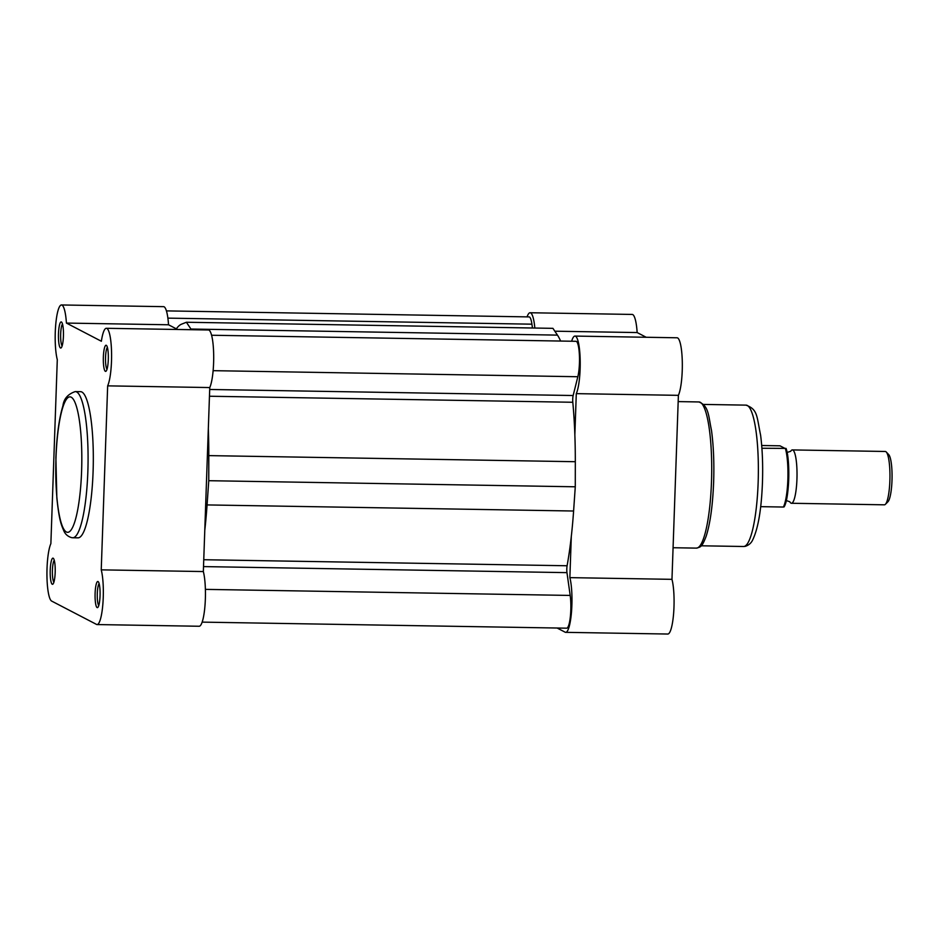 <?xml version="1.0" encoding="UTF-8"?>
<svg xmlns="http://www.w3.org/2000/svg" width="939" height="939" viewBox="0 0 939 939"><rect width="100%" height="100%" fill="white"/><g stroke="black" fill="none" stroke-linecap="round" stroke-linejoin="round"><path stroke-width="1.41" d="M108.302 359.59A13.076 2.5 91 0 1 106.107 371.128A13.076 2.5 91 0 1 103.36 357.02A13.076 2.5 91 0 1 106.53 345.493A13.076 2.5 91 0 1 108.302 359.59M107.375 347.395A11.209 2.148 -89 0 0 105.544 357.231A11.209 2.148 -89 0 0 107.011 369.262M100.05 595.842A13.076 2.5 91 0 1 97.856 607.38A13.076 2.5 91 0 1 95.109 593.272A13.076 2.5 91 0 1 98.278 581.746A13.076 2.5 91 0 1 100.05 595.842M99.123 583.635A11.209 2.148 -89 0 0 97.292 593.483A11.209 2.148 -89 0 0 98.759 605.514M55.178 572.497A13.076 2.5 91 0 1 52.983 584.046A13.076 2.5 91 0 1 50.236 569.926A13.076 2.5 91 0 1 53.406 558.4A13.076 2.5 91 0 1 55.178 572.497M54.251 560.301A11.209 2.148 -89 0 0 52.42 570.149A11.209 2.148 -89 0 0 53.887 582.18M63.418 336.256A13.076 2.5 91 0 1 61.223 347.794A13.076 2.5 91 0 1 58.488 333.685A13.076 2.5 91 0 1 61.657 322.159A13.076 2.5 91 0 1 63.418 336.256M62.502 324.049A11.209 2.148 -89 0 0 60.671 333.897A11.209 2.148 -89 0 0 62.138 345.928M106.33 328.298L208.423 329.988A30.013 5.751 91 0 1 213.599 362.947A30.013 5.751 91 0 1 209.761 387.561L206.756 473.62A133.385 25.541 -89 0 1 206.58 479.571A133.385 25.541 -89 0 0 206.756 473.62L206.345 485.486A133.385 25.541 -89 0 0 206.58 479.571A133.385 25.541 -89 0 1 206.345 485.486L203.34 571.558A30.013 5.751 91 0 1 205.348 599.199A30.013 5.751 91 0 1 199.185 626.254L97.081 624.564A30.013 5.751 -89 0 0 103.243 597.509A30.013 5.751 -89 0 0 101.236 569.856L107.656 385.859A30.013 5.751 -89 0 0 111.495 361.257A30.013 5.751 -89 0 0 106.33 328.298A30.013 5.751 -89 0 0 101.365 341.256L66.423 323.075A30.013 5.751 -89 0 0 61.446 304.964A30.013 5.751 -89 0 0 55.612 325.997A30.013 5.751 -89 0 0 57.291 359.66L50.87 543.658A30.013 5.751 -89 0 0 46.95 575.83A30.013 5.751 -89 0 0 51.657 601.077L96.529 624.412A30.013 5.751 -89 0 0 97.081 624.564M209.761 387.561L107.656 385.859M93.078 471.941A73.101 13.991 -89 0 0 80.484 391.669L75.237 391.586A73.101 13.991 91 0 1 87.843 471.859A73.101 13.991 91 0 1 72.819 537.765L78.054 537.847A73.101 13.991 -89 0 0 93.078 471.941M61.446 304.964L163.55 306.654A30.013 5.751 91 0 1 168.527 324.777L66.423 323.075M177.565 329.483L168.527 324.777M203.34 571.558L101.236 569.856M557.12 628.015L565.161 632.205A30.013 5.751 -89 0 0 565.712 632.346A30.013 5.751 -89 0 0 571.546 611.312A30.013 5.751 -89 0 0 569.867 577.638L571.299 536.509M574.856 434.769L576.288 393.641A30.013 5.751 -89 0 0 580.185 360.071A30.013 5.751 -89 0 0 574.95 336.08L677.054 337.782A30.013 5.751 91 0 1 682.289 361.761A30.013 5.751 91 0 1 678.392 395.342L671.972 579.34A30.013 5.751 91 0 1 673.65 613.003A30.013 5.751 91 0 1 667.805 634.036L565.712 632.346M534.831 328.04A30.013 5.751 -89 0 0 530.077 312.746L632.182 314.436A30.013 5.751 91 0 1 637.158 332.559L646.196 337.265M574.95 336.08A30.013 5.751 -89 0 0 571.64 341.233M530.077 312.746A30.013 5.751 -89 0 0 527.084 316.877M554.832 331.197L637.158 332.559M576.288 393.641L678.392 395.342M569.867 577.638L671.972 579.34M790.626 451.401L790.685 451.295A26.679 5.106 91 0 1 792.34 449.922A26.679 5.106 91 0 1 792.821 450.051A26.679 5.106 91 0 1 796.976 477.951A26.679 5.106 91 0 1 791.448 503.269A26.679 5.106 91 0 1 790.967 503.14A26.679 5.106 91 0 1 789.828 501.825M791.448 503.269L884.397 504.818A26.679 5.106 -89 0 0 885.395 504.313A26.679 5.106 -89 0 0 889.937 478.221A26.679 5.106 -89 0 0 886.263 451.999A26.679 5.106 -89 0 0 885.759 451.6A26.679 5.106 -89 0 0 885.277 451.471L792.34 449.922M786.037 448.584A31.609 6.057 91 0 1 788.701 479.747A31.609 6.057 91 0 1 783.936 506.802L783.384 507.037A32.677 6.256 -89 0 0 787.856 479.641A32.677 6.256 -89 0 0 785.427 448.642L779.98 445.814L761.693 445.509M783.384 507.037L760.684 506.661M785.978 448.396L761.905 448.255M886.263 451.999L888.74 454.652A24.015 4.601 91 0 1 892.05 478.256A24.015 4.601 91 0 1 887.954 501.743L885.395 504.313M202.178 622.123L566.698 628.179A20.012 3.826 -89 0 0 570.806 610.139A20.012 3.826 -89 0 0 570.184 595.432L566.968 572.637A5.341 1.021 91 0 1 567.097 565.759A142.728 27.325 -89 0 0 573.6 511.016L575.278 486.789L575.314 461.706A142.728 27.325 -89 0 0 572.802 402.268A5.341 1.021 -89 0 1 573.154 395.519L577.837 376.727A20.012 3.826 -89 0 0 579.433 363.276A20.012 3.826 -89 0 0 575.983 341.303L211.568 335.246M560.618 341.045A142.728 27.325 -89 0 0 557.461 335.117L552.93 328.345L186.403 322.253L190.934 329.037L557.461 335.117M191.368 329.706A142.728 27.325 -89 0 0 190.934 329.037M186.403 322.253L181.567 324.166A142.728 27.325 -89 0 0 176.332 328.838M167.87 318.133L531.92 324.178L532.46 328.004M531.92 324.178A20.012 3.826 -89 0 0 529.091 316.913L166.414 310.891M204.772 530.429A142.728 27.325 -89 0 0 207.073 504.924L573.6 511.016M207.073 504.924L208.763 480.698L575.278 486.789M208.763 480.698L208.798 455.615A142.728 27.325 -89 0 0 208.329 428.689M81.599 471.249A67.761 12.97 -89 0 0 71.141 397.162A67.761 12.97 -89 0 0 55.988 457.927A67.761 12.97 -89 0 0 66.434 532.014A67.761 12.97 -89 0 0 81.599 471.249M711.469 482.212A73.101 13.991 -89 0 0 698.874 401.951C708.98 405.883 708.405 415.977 711.48 430.308C713.534 445.556 714.262 462.798 713.64 482.047C712.724 505.534 710.201 523.68 706.081 536.486C701.867 547.179 700.87 546.921 696.445 548.118A73.101 13.991 -89 0 0 711.469 482.212M758.137 482.763A70.695 13.533 -89 0 0 745.942 405.132C757.738 409.31 756.634 415.871 760.625 435.32C762.409 449.382 763.02 465.087 762.456 482.423C761.435 509.267 758.196 528.399 752.738 539.808C751.341 542.988 748.864 545.172 745.273 546.345L743.594 546.498A70.695 13.533 -89 0 0 758.137 482.763M205.383 589.375L570.184 595.432M213.13 370.67L577.837 376.727M209.702 389.474L573.154 395.519M203.517 566.593L566.968 572.637M203.751 559.726L567.097 565.759M208.798 455.615L575.314 461.706M209.467 396.235L572.802 402.268M75.237 391.586C67.913 394.087 63.805 398.817 62.936 405.765C59.075 418.489 56.727 435.837 55.894 457.821L56.845 498.022C59.087 519.326 61.012 524.42 63.782 530.688C65.143 534.127 67.749 536.451 71.575 537.636L72.819 537.765M703.604 404.427L745.942 405.132M678.181 401.599L698.874 401.951M673.075 547.73L696.445 548.118M701.257 545.794L743.594 546.498M789.781 501.743L786.307 500.557M790.685 451.295L787.105 452.457M786.096 448.502C790.497 460.579 789.265 499.313 784.053 506.931"/></g></svg>
